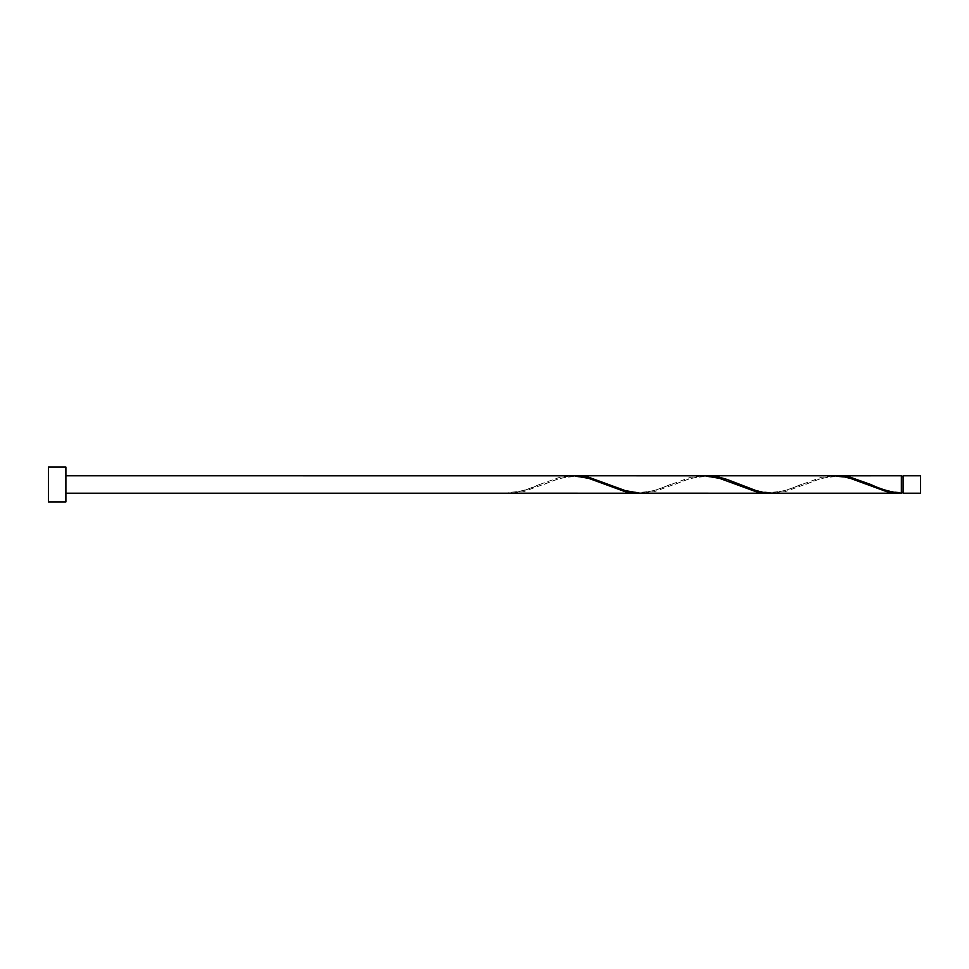 <?xml version="1.0" encoding="UTF-8"?>
<svg xmlns="http://www.w3.org/2000/svg" width="969" height="969" viewBox="0 0 969 969"><rect width="100%" height="100%" fill="white"/><g stroke="black" fill="none" stroke-linecap="round" stroke-linejoin="round"><path stroke-width="0.73" stroke-dasharray="4.84 3.63" d="M920.55 493.221L920.55 475.779M903.108 475.779L903.108 493.221M901.364 492.349L901.364 484.5L901.364 492.349C884.988 491.501 880.458 488.073 869.702 484.064M65.892 501.942L65.892 467.058M48.45 501.942L48.45 467.058M639.734 493.173L654.269 490.593L690.606 477.293L703.07 475.779M508.919 493.173L508.919 492.349L508.919 493.173C519.13 492.288 529.34 489.393 539.527 484.5L559.791 477.293L572.255 475.779M574.326 475.827L559.791 478.407L523.454 491.707L510.99 493.221M835.956 475.827L821.421 478.407L785.084 491.707L772.62 493.221M901.364 475.779L901.364 493.173M770.549 493.173L785.084 490.593L821.421 477.293L833.885 475.779M705.141 475.827L690.606 478.407L654.269 491.707L641.805 493.221M901.364 484.5L901.364 476.651L901.364 484.5M540.581 484.064C529.825 488.073 525.295 491.501 508.919 492.349M605.988 484.936C595.123 480.939 590.993 477.475 573.939 476.651C558.253 477.523 553.311 480.915 542.664 484.936M671.396 484.064C660.531 488.061 656.401 491.525 639.346 492.349C623.661 491.477 618.719 488.085 608.072 484.064M736.803 484.936C725.938 480.939 721.808 477.475 704.754 476.651C689.068 477.523 684.126 480.915 673.479 484.936M802.211 484.064C791.346 488.061 787.216 491.525 770.161 492.349C754.476 491.477 749.534 488.085 738.887 484.064M867.618 484.936C856.753 480.939 852.623 477.475 835.569 476.651C819.883 477.523 814.941 480.915 804.294 484.936"/><path stroke-width="1.45" d="M920.55 484.5L920.55 493.221L903.108 493.221L903.108 475.779L920.55 475.779L920.55 484.5M65.892 484.5L65.892 501.942L48.45 501.942L48.45 467.058L65.892 467.058L65.892 484.5M65.892 475.779L574.326 475.827L588.861 478.407L625.199 491.707L639.734 493.173M508.919 493.173L637.663 493.221M899.293 493.221L772.62 493.221L763.281 492.361L756.014 490.593L726.944 479.413L719.676 477.293L707.213 475.779L833.885 475.779L843.224 476.639L850.491 478.407L886.829 491.707L901.364 493.173L901.364 475.779L835.956 475.827M901.364 493.173C891.153 492.288 880.942 489.393 870.756 484.5L850.491 477.293L838.028 475.779M768.478 493.221L639.734 493.173L625.199 490.593L588.861 477.293L576.398 475.779L705.141 475.827L719.676 478.407L756.014 491.707L770.549 493.173M707.213 475.779L705.141 475.827M576.398 475.779L574.326 475.827M903.108 492.349L901.364 492.349M508.919 493.221L65.892 493.221M903.108 476.651L901.364 476.651"/></g></svg>
